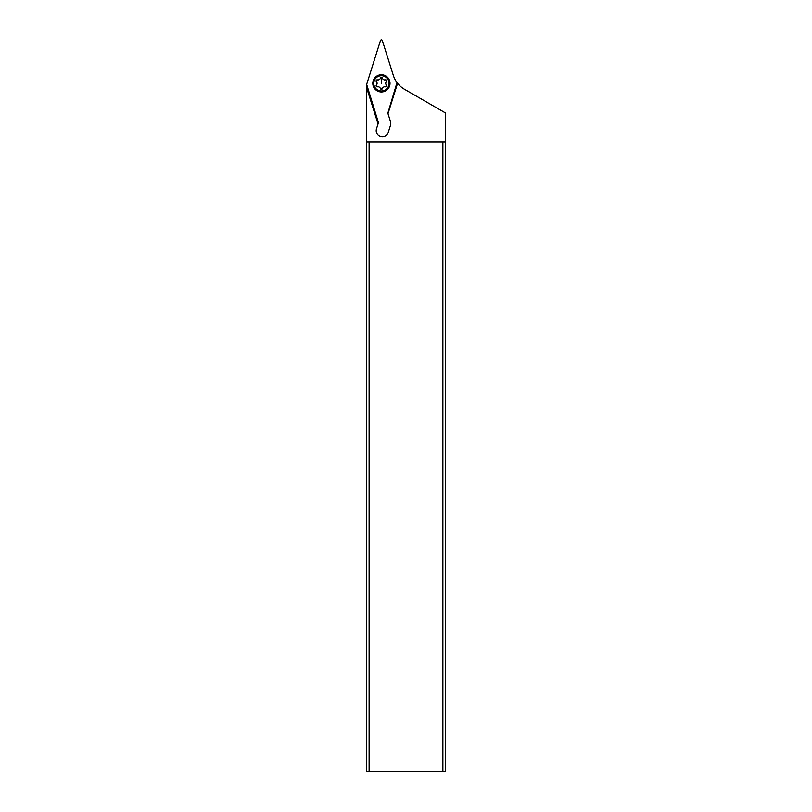 <?xml version="1.0" encoding="UTF-8"?>
<svg xmlns="http://www.w3.org/2000/svg" width="812" height="812" viewBox="0 0 812 812"><rect width="100%" height="100%" fill="white"/><g stroke="black" fill="none" stroke-linecap="round" stroke-linejoin="round"><path stroke-width="1.22" d="M396.997 82.591L387.852 113.203L396.997 82.591A24.593 24.593 0 0 1 393.312 75.364L382.35 40.6A0.985 0.985 0 0 0 380.473 40.6L366.659 84.418L378.443 122.612L378.047 123.891L366.659 87.777L366.659 771.4L445.341 771.4L445.341 141.917L442.885 141.917L442.885 771.4M366.659 85.219L366.659 87.777M369.115 771.4L369.115 141.917L442.885 141.917M366.659 141.917L369.115 141.917M397.352 83.078L397.565 83.342A24.593 24.593 0 0 0 404.467 89.269L445.341 112.868L445.341 141.917M397.565 83.342L388.004 113.67L390.501 121.577A6.151 6.151 0 0 1 390.501 125.271L388.207 132.518A6.151 6.151 0 0 1 382.35 136.822A6.151 6.151 0 0 1 376.484 128.824L378.047 123.891M378.189 123.424L366.659 86.854L378.443 122.612M387.598 112.391L388.004 113.67M372.809 83.362A8.607 8.607 0 0 0 381.407 91.969A8.607 8.607 0 0 0 390.014 83.362A8.607 8.607 0 0 0 381.407 74.755A8.607 8.607 0 0 0 372.809 83.362M373.784 83.362A7.623 7.623 0 0 0 381.407 90.985A7.623 7.623 0 0 0 389.029 83.362A7.623 7.623 0 0 0 381.407 75.739A7.623 7.623 0 0 0 373.784 83.362M386.41 81.657L386.705 80.926A1.066 1.066 0 0 1 386.41 81.657A2.477 2.477 0 0 0 386.41 85.077A1.066 1.066 0 0 1 385.395 86.843A2.477 2.477 0 0 0 382.432 88.549A1.066 1.066 0 0 1 380.392 88.549A2.477 2.477 0 0 0 377.428 86.843A1.066 1.066 0 0 1 376.413 85.077A2.477 2.477 0 0 0 376.413 81.657A1.066 1.066 0 0 1 377.428 79.891A2.477 2.477 0 0 0 380.392 78.185A1.066 1.066 0 0 1 382.432 78.185A2.477 2.477 0 0 0 385.395 79.891A1.066 1.066 0 0 1 386.705 80.926L386.573 80.408M386.705 80.926L385.68 79.86M382.432 78.185L381.407 77.414L380.392 78.185L381.407 77.414L381.407 83.362M376.413 80.195L377.093 83.362L376.118 85.808L377.428 86.843M376.118 80.926L376.413 81.657L376.118 80.926M380.392 88.549L381.407 89.31L382.432 88.549L381.407 89.31M386.41 86.539L386.41 85.077M382.523 88.285L380.3 88.285M382.523 78.439L380.3 78.439"/></g></svg>
